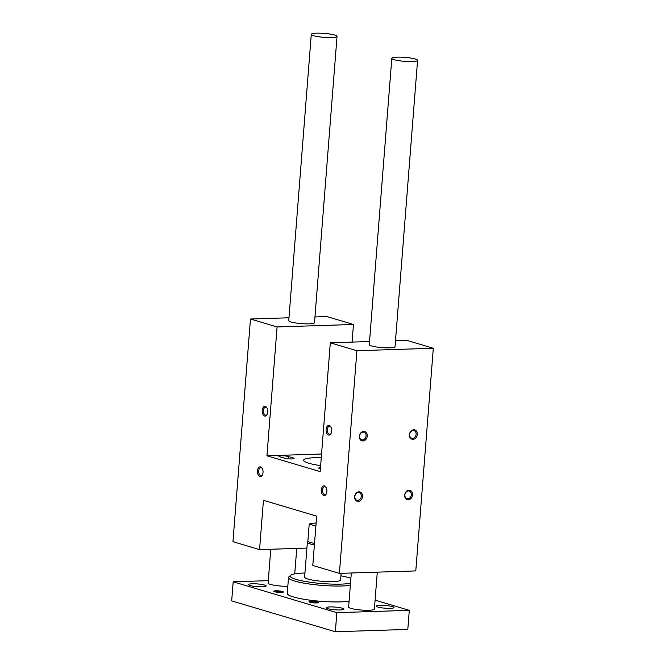 <?xml version="1.0" encoding="UTF-8"?>
<svg xmlns="http://www.w3.org/2000/svg" width="665" height="665" viewBox="0 0 665 665"><rect width="100%" height="100%" fill="white"/><g stroke="black" fill="none" stroke-linecap="round" stroke-linejoin="round"><path stroke-width="1" d="M274.678 591.759A4.846 0.748 4.5 0 0 279.691 592.449A4.846 0.748 4.5 0 0 283.39 592.124A4.846 0.748 4.5 0 0 278.685 590.886A4.846 0.748 4.5 0 0 273.855 591.376A4.846 0.748 4.5 0 0 274.678 591.759M281.943 592.432A3.973 0.615 4.5 0 0 275.235 591.908M309.848 602.232A4.846 0.748 4.5 0 0 314.869 602.922A4.846 0.748 4.5 0 0 318.568 602.598A4.846 0.748 4.5 0 0 313.863 601.36A4.846 0.748 4.5 0 0 309.026 601.85A4.846 0.748 4.5 0 0 309.848 602.232M317.114 602.906A3.973 0.615 4.5 0 0 310.405 602.382M250.098 585.524A8.878 1.372 4.5 0 0 259.957 586.813A8.878 1.372 4.5 0 0 266.191 585.99A8.878 1.372 4.5 0 0 257.446 583.928A8.878 1.372 4.5 0 0 248.486 584.601A8.878 1.372 4.5 0 0 250.098 585.524M327.845 608.683A8.878 1.372 4.5 0 0 337.712 609.963A8.878 1.372 4.5 0 0 343.946 609.14A8.878 1.372 4.5 0 0 335.202 607.079A8.878 1.372 4.5 0 0 326.241 607.752A8.878 1.372 4.5 0 0 327.845 608.683M377.903 607.062A8.878 1.372 4.5 0 0 387.762 608.342A8.878 1.372 4.5 0 0 393.996 607.527A8.878 1.372 4.5 0 0 385.251 605.466A8.878 1.372 4.5 0 0 376.29 606.131A8.878 1.372 4.5 0 0 377.903 607.062M341.137 573.321L340.613 579.98A18.046 2.785 -175.5 0 1 320.414 581.168A18.046 2.785 -175.5 0 1 304.628 577.154L307.38 542.158A18.046 2.785 4.5 0 0 314.404 544.951M304.952 572.997A32.477 5.012 4.5 0 0 290.705 575.267A32.477 5.012 4.5 0 0 296.133 579.423A32.477 5.012 4.5 0 0 350.497 583.263M350.887 578.292A32.477 5.012 4.5 0 0 340.937 575.832M290.705 575.267L288.992 576.696A34.09 5.262 4.5 0 0 288.51 577.486A34.09 5.262 4.5 0 0 294.686 581.052A34.09 5.262 4.5 0 0 350.339 585.325M349.083 601.226A34.09 5.262 -175.5 0 1 293.44 596.962A34.09 5.262 -175.5 0 1 287.263 593.388L288.51 577.486M315.883 526.106L309.2 524.12L307.829 541.609L314.503 543.604M316.124 523.014A18.046 2.785 4.5 0 0 309.2 524.12M307.829 541.609A18.046 2.785 4.5 0 0 307.38 542.158M375.085 600.138L409.299 610.329L407.795 629.414L335.351 631.75L231.686 600.886L233.191 581.8L336.856 612.664L335.351 631.75M409.299 610.329L336.856 612.664M377.288 572.158L374.387 609.065A12.918 1.995 -175.5 0 1 365.318 610.254A12.918 1.995 -175.5 0 1 350.97 608.392A12.918 1.995 -175.5 0 1 348.626 607.037L351.311 572.997M287.82 586.289A12.918 1.995 -175.5 0 1 270.439 584.41A12.918 1.995 -175.5 0 1 268.103 583.055L270.763 549.248M268.286 580.661L233.191 581.8M313.622 35.711A12.918 1.995 4.5 0 0 327.97 37.573A12.918 1.995 4.5 0 0 337.039 36.384A12.918 1.995 4.5 0 0 324.321 33.383A12.918 1.995 4.5 0 0 311.287 34.356A12.918 1.995 4.5 0 0 313.622 35.711M394.154 59.692A12.918 1.995 4.5 0 0 408.501 61.554A12.918 1.995 4.5 0 0 417.57 60.365A12.918 1.995 4.5 0 0 404.844 57.365A12.918 1.995 4.5 0 0 391.81 58.337A12.918 1.995 4.5 0 0 394.154 59.692M417.57 60.365L395.035 346.64A12.918 1.995 -175.5 0 1 385.966 347.828A12.918 1.995 -175.5 0 1 371.619 345.966A12.918 1.995 -175.5 0 1 369.283 344.611L391.81 58.337M314.961 316.947L326.872 316.557L353.481 324.478L352.093 342.093M395.509 340.688L406.706 340.33L433.314 348.252L415.791 570.911L339.399 573.38L312.783 565.458L316.665 516.156L263.44 500.304L259.566 549.614L232.95 541.684L250.472 319.025L277.089 326.947L266.948 455.774L320.173 471.618L330.314 342.799L356.922 350.721L339.399 573.38M329.25 425.492A4.846 2.801 88.2 0 1 330.746 426.78A4.846 2.801 88.2 0 1 330.962 433.622A4.846 2.801 88.2 0 1 326.241 431.776A4.846 2.801 88.2 0 1 329.25 425.492M324.495 485.932A4.846 2.801 88.2 0 1 325.983 487.221A4.846 2.801 88.2 0 1 326.207 494.053A4.846 2.801 88.2 0 1 321.486 492.208A4.846 2.801 88.2 0 1 324.495 485.932M265.385 406.473A4.846 2.801 88.2 0 1 266.873 407.761A4.846 2.801 88.2 0 1 267.097 414.603A4.846 2.801 88.2 0 1 262.376 412.757A4.846 2.801 88.2 0 1 265.385 406.473M260.622 466.913A4.846 2.801 88.2 0 1 262.118 468.202A4.846 2.801 88.2 0 1 262.343 475.043A4.846 2.801 88.2 0 1 257.621 473.197A4.846 2.801 88.2 0 1 260.622 466.913M354.628 496.738A4.846 3.882 -73.4 0 1 360.879 492.416A4.846 3.882 -73.4 0 1 360.231 500.687A4.846 3.882 -73.4 0 1 354.628 496.738M409.432 434.686A4.846 3.882 -73.4 0 1 415.683 430.363A4.846 3.882 -73.4 0 1 415.035 438.634A4.846 3.882 -73.4 0 1 409.432 434.686M359.383 436.307A4.846 3.882 -73.4 0 1 365.634 431.984A4.846 3.882 -73.4 0 1 364.985 440.247A4.846 3.882 -73.4 0 1 359.383 436.307M404.677 495.126A4.846 3.882 -73.4 0 1 410.928 490.803A4.846 3.882 -73.4 0 1 410.28 499.066A4.846 3.882 -73.4 0 1 404.677 495.126M433.314 348.252L356.922 350.721M369.524 341.527L330.314 342.799M320.48 467.645A5.245 0.806 4.5 0 0 318.751 468.11A5.245 0.806 4.5 0 0 319.699 468.659L320.389 468.867M288.46 456.531A5.245 0.806 4.5 0 0 282.633 455.774A5.245 0.806 4.5 0 0 278.951 456.257A5.245 0.806 4.5 0 0 279.899 456.805L284.529 458.185A5.245 0.806 4.5 0 0 290.356 458.941A5.245 0.806 4.5 0 0 294.038 458.459A5.245 0.806 4.5 0 0 293.09 457.911L288.46 456.531L288.286 458.817M321.278 457.603A28.254 4.364 4.5 0 0 303.589 460.246A28.254 4.364 4.5 0 0 308.71 463.206A28.254 4.364 4.5 0 0 320.646 465.633M321.561 454.012L266.948 455.774M353.481 324.478L277.089 326.947M337.039 36.384L314.512 322.666A12.918 1.995 -175.5 0 1 305.443 323.855A12.918 1.995 -175.5 0 1 291.095 321.993A12.918 1.995 -175.5 0 1 288.751 320.638L311.287 34.356M288.976 317.779L250.472 319.025M306.914 548.085L259.566 549.614M404.885 494.951A3.973 3.184 -73.4 0 1 409.258 491.044A3.973 3.184 -73.4 0 1 411.178 495.757A3.973 3.184 -73.4 0 1 406.997 498.65A3.973 3.184 -73.4 0 1 404.885 494.951M359.59 436.132A3.973 3.184 -73.4 0 1 363.963 432.225A3.973 3.184 -73.4 0 1 365.883 436.938A3.973 3.184 -73.4 0 1 361.702 439.831A3.973 3.184 -73.4 0 1 359.59 436.132M409.648 434.519A3.973 3.184 -73.4 0 1 414.012 430.604A3.973 3.184 -73.4 0 1 415.933 435.317A3.973 3.184 -73.4 0 1 411.751 438.218A3.973 3.184 -73.4 0 1 409.648 434.519M354.836 496.572A3.973 3.184 -73.4 0 1 359.208 492.657A3.973 3.184 -73.4 0 1 361.128 497.37A3.973 3.184 -73.4 0 1 356.947 500.271A3.973 3.184 -73.4 0 1 354.836 496.572M262.509 474.694A3.973 2.294 88.2 0 1 261.087 475.633A3.973 2.294 88.2 0 1 258.668 471.734A3.973 2.294 88.2 0 1 260.838 467.695A3.973 2.294 88.2 0 1 261.27 467.753A3.973 2.294 88.2 0 1 262.309 468.534M267.264 414.262A3.973 2.294 88.2 0 1 265.85 415.193A3.973 2.294 88.2 0 1 263.423 411.303A3.973 2.294 88.2 0 1 265.593 407.254A3.973 2.294 88.2 0 1 266.025 407.312A3.973 2.294 88.2 0 1 267.064 408.102M326.374 493.713A3.973 2.294 88.2 0 1 324.961 494.644A3.973 2.294 88.2 0 1 322.533 490.753A3.973 2.294 88.2 0 1 324.703 486.714A3.973 2.294 88.2 0 1 325.135 486.772A3.973 2.294 88.2 0 1 326.174 487.553M331.128 433.272A3.973 2.294 88.2 0 1 329.715 434.212A3.973 2.294 88.2 0 1 327.296 430.313A3.973 2.294 88.2 0 1 329.458 426.273A3.973 2.294 88.2 0 1 329.898 426.332A3.973 2.294 88.2 0 1 330.929 427.113M293.016 458.85L293.09 457.911M296.74 548.409L294.736 573.87"/></g></svg>
